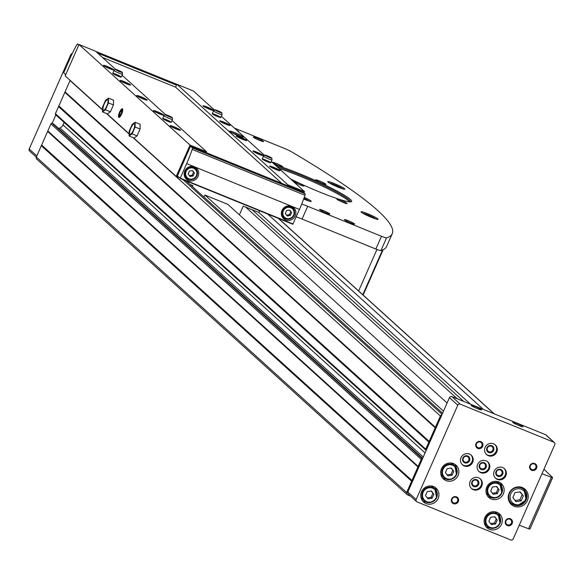 <?xml version="1.0" encoding="UTF-8"?>
<svg xmlns="http://www.w3.org/2000/svg" width="584" height="584" viewBox="0 0 584 584"><rect width="100%" height="100%" fill="white"/><g stroke="black" fill="none" stroke-linecap="round" stroke-linejoin="round"><path stroke-width="0.88" d="M496.619 486.421L499.072 489.728L497.342 493.655L493.159 494.268L490.706 490.961L492.436 487.034L496.619 486.421M451.344 468.025L453.797 471.332L452.067 475.259L447.884 475.872L445.431 472.565L447.161 468.638L451.344 468.025M494.787 516.745L497.239 520.052L495.509 523.979L491.326 524.593L488.874 521.286L490.604 517.358L494.787 516.745M431.43 490.998L433.883 494.312L432.153 498.24L427.97 498.853L425.517 495.539L427.247 491.619L431.43 490.998M520.235 491.852L523.301 495.991L521.14 500.897L515.906 501.663L512.847 497.524L515.008 492.619L520.235 491.852M408.756 494.371A1.869 1.781 -47.8 0 1 407.844 491.998L426.211 450.344A0.934 0.891 -47.8 0 1 425.758 449.162L428.875 442.103L58.553 106.638L70.058 80.548A1.869 1.781 -47.8 0 1 70.146 80.366M410.479 496.071L407.552 494.882A1.869 1.781 -47.8 0 1 406.639 492.509L421.261 459.36A0.934 0.891 -47.8 0 1 422.466 458.849L52.144 123.385L53.465 123.925A0.934 0.891 -47.8 0 1 53.903 124.319M55.889 114.887A0.934 0.891 -47.8 0 1 55.436 113.697L58.553 106.638M37.23 159.417A1.869 1.781 -47.8 0 1 36.318 157.045L50.939 123.896A0.934 0.891 -47.8 0 1 52.144 123.385L55.867 114.931M428.875 442.103L440.38 416.012A1.869 1.781 -47.8 0 1 441.862 414.881L449.454 397.653A1.869 1.781 -47.8 0 1 451.863 396.624L545.573 434.7A1.869 1.781 -47.8 0 1 546.077 435.014L554.399 442.555A1.869 1.781 -47.8 0 1 554.8 444.614L513.19 538.959A1.869 1.781 -47.8 0 1 510.781 539.981L417.078 501.904A1.869 1.781 -47.8 0 1 416.166 499.532L457.776 405.186A1.869 1.781 -47.8 0 1 460.185 404.164L553.895 442.241A1.869 1.781 -47.8 0 1 554.399 442.555M435.394 427.32L65.065 91.863M418.144 466.419L47.822 130.955M411.632 481.194L41.303 145.737M483.399 409.435L267.698 214.043M426.211 450.344L441.862 414.881M442.584 413.231L186.099 180.887M470.536 404.216L258.836 212.445L243.251 206.108L239.396 214.846M412.224 480.741L41.895 145.277M418.217 467.142L47.895 131.685M58.597 128.502L59.962 127.925A5.599 5.344 -47.8 0 0 63.006 124.91L64.116 122.406M429.466 441.643L59.145 106.186M435.46 428.05L65.138 92.586M447.096 402.996L227.797 204.342L204.911 195.041L203.998 197.1M443.497 411.165L204.911 195.041M30.105 151.365A1.869 1.781 -47.8 0 1 29.2 148.993L70.81 54.648A1.869 1.781 -47.8 0 1 72.263 53.516M519.088 425.619A5.599 0.555 -156.2 0 1 512.716 422.29A5.599 0.555 -156.2 0 1 518.059 423.984A5.599 0.555 -156.2 0 1 522.914 426.794A5.599 0.555 -156.2 0 1 519.088 425.619M477.624 408.778A5.599 0.555 -156.2 0 1 471.251 405.449A5.599 0.555 -156.2 0 1 476.602 407.136A5.599 0.555 -156.2 0 1 481.457 409.946A5.599 0.555 -156.2 0 1 477.624 408.778M501.517 524.191A9.337 8.906 132.2 0 0 499.488 513.898A9.337 8.906 132.2 0 0 486.625 514.84A9.337 8.906 132.2 0 0 486.954 527.739A9.337 8.906 132.2 0 0 501.517 524.191M458.075 475.471A9.337 8.906 132.2 0 0 456.046 465.178A9.337 8.906 132.2 0 0 443.183 466.12A9.337 8.906 132.2 0 0 443.511 479.019A9.337 8.906 132.2 0 0 458.075 475.471M503.35 493.867A9.337 8.906 132.2 0 0 501.327 483.574A9.337 8.906 132.2 0 0 488.458 484.516A9.337 8.906 132.2 0 0 488.793 497.415A9.337 8.906 132.2 0 0 503.35 493.867M438.161 498.444A9.337 8.906 132.2 0 0 436.131 488.158A9.337 8.906 132.2 0 0 423.269 489.1A9.337 8.906 132.2 0 0 423.597 501.999A9.337 8.906 132.2 0 0 438.161 498.444M527.359 500.612A10.271 9.797 132.2 0 0 525.133 489.297A10.271 9.797 132.2 0 0 510.978 490.334A10.271 9.797 132.2 0 0 511.343 504.518A10.271 9.797 132.2 0 0 527.359 500.612M482.647 446.366A3.738 3.562 132.2 0 0 478.968 441.394A3.738 3.562 132.2 0 0 476.369 447.286A3.738 3.562 132.2 0 0 482.647 446.366M536.543 468.266A3.738 3.562 132.2 0 0 532.871 463.302A3.738 3.562 132.2 0 0 530.272 469.186A3.738 3.562 132.2 0 0 536.543 468.266M512.175 523.512A3.738 3.562 132.2 0 0 508.503 518.548A3.738 3.562 132.2 0 0 505.905 524.432A3.738 3.562 132.2 0 0 512.175 523.512M458.279 501.612A3.738 3.562 132.2 0 0 454.6 496.641A3.738 3.562 132.2 0 0 452.001 502.532A3.738 3.562 132.2 0 0 458.279 501.612M472.66 462.353A6.533 6.234 132.2 0 0 462.236 455.812A6.533 6.234 132.2 0 0 462.47 464.835A6.533 6.234 132.2 0 0 472.66 462.353M481.749 486.092A6.533 6.234 132.2 0 0 471.324 479.544A6.533 6.234 132.2 0 0 471.551 488.574A6.533 6.234 132.2 0 0 481.749 486.092M505.832 475.829A6.533 6.234 132.2 0 0 495.407 469.288A6.533 6.234 132.2 0 0 495.634 478.311A6.533 6.234 132.2 0 0 505.832 475.829M496.743 452.089A6.533 6.234 132.2 0 0 486.319 445.548A6.533 6.234 132.2 0 0 486.552 454.578A6.533 6.234 132.2 0 0 496.743 452.089M489.246 469.091A6.533 6.234 132.2 0 0 478.822 462.55A6.533 6.234 132.2 0 0 479.055 471.573A6.533 6.234 132.2 0 0 489.246 469.091M475.88 408.026A4.592 0.453 -156.2 0 1 476.427 408.274M517.336 424.875A4.592 0.453 -156.2 0 1 517.891 425.123M485.304 467.076A3.03 2.884 132.2 0 0 480.479 464.046A3.03 2.884 132.2 0 0 480.581 468.229A3.03 2.884 132.2 0 0 485.304 467.076M486.092 467.477A3.738 3.562 132.2 0 0 482.413 462.513A3.738 3.562 132.2 0 0 479.814 468.397A3.738 3.562 132.2 0 0 486.092 467.477M478.727 471.259A6.533 6.234 132.2 0 0 487.479 461.601M492.801 450.081A3.03 2.884 132.2 0 0 487.976 447.052A3.03 2.884 132.2 0 0 488.078 451.228A3.03 2.884 132.2 0 0 492.801 450.081M493.589 450.476A3.738 3.562 132.2 0 0 489.91 445.512A3.738 3.562 132.2 0 0 487.311 451.403A3.738 3.562 132.2 0 0 493.589 450.476M486.231 454.264A6.533 6.234 132.2 0 0 494.976 444.599M501.89 473.814A3.03 2.884 132.2 0 0 497.064 470.784A3.03 2.884 132.2 0 0 497.166 474.967A3.03 2.884 132.2 0 0 501.89 473.814M502.678 474.215A3.738 3.562 132.2 0 0 498.999 469.251A3.738 3.562 132.2 0 0 496.4 475.135A3.738 3.562 132.2 0 0 502.678 474.215M495.312 477.997A6.533 6.234 132.2 0 0 504.065 468.339M477.807 484.078A3.03 2.884 132.2 0 0 472.982 481.048A3.03 2.884 132.2 0 0 473.084 485.231A3.03 2.884 132.2 0 0 477.807 484.078M478.595 484.479A3.738 3.562 132.2 0 0 474.916 479.508A3.738 3.562 132.2 0 0 472.317 485.399A3.738 3.562 132.2 0 0 478.595 484.479M471.23 488.26A6.533 6.234 132.2 0 0 479.982 478.595M468.718 460.338A3.03 2.884 132.2 0 0 463.893 457.309A3.03 2.884 132.2 0 0 463.995 461.491A3.03 2.884 132.2 0 0 468.718 460.338M469.507 460.739A3.738 3.562 132.2 0 0 465.828 455.768A3.738 3.562 132.2 0 0 463.229 461.659A3.738 3.562 132.2 0 0 469.507 460.739M462.148 464.521A6.533 6.234 132.2 0 0 470.894 454.863M457.491 501.211A3.03 2.884 132.2 0 0 452.666 498.181A3.03 2.884 132.2 0 0 452.768 502.364A3.03 2.884 132.2 0 0 457.491 501.211M511.394 523.111A3.03 2.884 132.2 0 0 506.562 520.081A3.03 2.884 132.2 0 0 506.671 524.264A3.03 2.884 132.2 0 0 511.394 523.111M535.762 467.864A3.03 2.884 132.2 0 0 530.929 464.835A3.03 2.884 132.2 0 0 531.038 469.018A3.03 2.884 132.2 0 0 535.762 467.864M481.858 445.964A3.03 2.884 132.2 0 0 477.033 442.935A3.03 2.884 132.2 0 0 477.135 447.118A3.03 2.884 132.2 0 0 481.858 445.964M508.934 501.057A9.337 8.906 132.2 0 0 509.306 501.415L511.555 503.452L517.409 505.7L526.148 499.948L524.089 489.611A9.337 8.906 132.2 0 0 511.226 490.553A9.337 8.906 132.2 0 0 511.555 503.452A9.337 8.906 132.2 0 0 526.118 499.904A9.337 8.906 132.2 0 0 524.089 489.611L521.848 487.574A9.337 8.906 132.2 0 0 521.446 487.239M524.943 490.502A10.271 9.797 132.2 0 0 523.687 488.224M510.131 503.182A10.271 9.797 132.2 0 0 512.526 504.211M519.87 491.903L523.301 495.991M522.052 494.86L519.891 499.765L521.14 500.897M519.891 499.765L515.03 500.481M420.94 497.269A7.935 7.57 132.2 0 0 422.29 498.926L424.247 500.692C427.853 504.123 431.985 503.123 436.642 497.699L434.905 488.932A7.935 7.57 132.2 0 0 423.969 489.735A7.935 7.57 132.2 0 0 424.247 500.692A7.935 7.57 132.2 0 0 436.628 497.678A7.935 7.57 132.2 0 0 434.905 488.932L432.948 487.158A7.935 7.57 132.2 0 0 431.167 485.976M436.62 491.261A9.337 8.906 132.2 0 0 434.919 487.246M422.568 500.875A9.337 8.906 132.2 0 0 426.736 502.174M486.129 492.692A7.935 7.57 132.2 0 0 487.487 494.341L489.436 496.115C493.042 499.539 497.174 498.546 501.831 493.122L500.094 484.348A7.935 7.57 132.2 0 0 489.158 485.151A7.935 7.57 132.2 0 0 489.436 496.115A7.935 7.57 132.2 0 0 501.817 493.093A7.935 7.57 132.2 0 0 500.094 484.348L498.137 482.581A7.935 7.57 132.2 0 0 496.364 481.399M501.809 486.684A9.337 8.906 132.2 0 0 500.108 482.661M487.757 496.298A9.337 8.906 132.2 0 0 491.925 497.59M440.854 474.296A7.935 7.57 132.2 0 0 442.205 475.945L444.161 477.712C447.767 481.143 451.899 480.15 456.549 474.719L454.819 465.952A7.935 7.57 132.2 0 0 443.884 466.755A7.935 7.57 132.2 0 0 444.161 477.712A7.935 7.57 132.2 0 0 456.535 474.697A7.935 7.57 132.2 0 0 454.819 465.952L452.863 464.185A7.935 7.57 132.2 0 0 451.082 462.995M456.535 468.288A9.337 8.906 132.2 0 0 454.834 464.265M442.482 477.902A9.337 8.906 132.2 0 0 446.651 479.194M484.297 523.016A7.935 7.57 132.2 0 0 485.647 524.666L487.603 526.439C491.21 529.863 495.341 528.87 499.992 523.446L498.254 514.679A7.935 7.57 132.2 0 0 487.319 515.475A7.935 7.57 132.2 0 0 487.603 526.439A7.935 7.57 132.2 0 0 499.977 523.417A7.935 7.57 132.2 0 0 498.254 514.679L496.305 512.905A7.935 7.57 132.2 0 0 494.524 511.723M499.977 517.008A9.337 8.906 132.2 0 0 498.276 512.986M485.924 526.622A9.337 8.906 132.2 0 0 490.093 527.914M431.123 491.049L433.883 494.312M432.846 493.37L431.109 497.298L432.153 498.24M431.109 497.298L427.24 497.867M494.48 516.789L497.239 520.052M496.196 519.11L494.466 523.038L495.509 523.979M494.466 523.038L490.589 523.607M451.038 468.069L453.797 471.332M452.753 470.39L451.023 474.317L452.067 475.259M451.023 474.317L447.154 474.887M496.312 486.465L499.072 489.728M498.035 488.786L496.305 492.714L497.342 493.655M496.305 492.714L492.429 493.283M541.981 473.675A59.743 5.906 23.8 0 0 551.325 477.259L552.559 477.456L543.938 469.237M519.264 525.177A59.743 5.906 23.8 0 0 528.608 528.761L529.922 529.082L552.5 477.602M192.399 186.595L192.829 185.617L190.099 184.507M179.171 177.638L176.2 176.434L190.034 145.073L206.619 151.811L206.24 152.658L287.511 185.683L287.883 184.829L304.468 191.567L303.965 192.713M190.034 145.073L79.015 44.508L65.182 75.869L102.514 109.682M106.945 113.697L129.137 133.802M133.568 137.817L176.2 176.434M259.588 210.744L258.836 212.445M121.654 114.062A4.665 1.329 -67.9 0 0 122.662 109.135A4.665 1.329 -67.9 0 0 119.392 112.617A4.665 1.329 -67.9 0 0 119.304 117.399A4.665 1.329 -67.9 0 0 121.654 114.062M113.457 104.923L113.522 100.163L108.544 98.141L105.573 100.258L102.543 107.127L102.485 111.887L107.456 113.909L110.427 111.792L113.457 104.923L108.485 102.901L108.544 98.141M140.087 129.042L140.145 124.29L135.174 122.268L132.203 124.385L129.173 131.254L129.115 136.006L134.086 138.028L137.058 135.911L140.087 129.042L135.116 127.02L135.174 122.268M287.153 215.956L285.313 213.474L286.613 210.525L289.752 210.065L291.591 212.547L290.292 215.496L287.153 215.956M189.968 176.463L188.128 173.981L189.428 171.039L192.559 170.579L194.399 173.061L193.1 176.003L189.968 176.463M238.17 135.656A7.468 0.737 -156.2 0 1 229.673 131.137A7.468 0.737 -156.2 0 1 236.805 133.473A7.468 0.737 -156.2 0 1 243.338 137.16A7.468 0.737 -156.2 0 1 238.17 135.656M209.481 109.252A5.694 0.562 -156.2 0 1 203.006 105.865A5.694 0.562 -156.2 0 1 208.437 107.587A5.694 0.562 -156.2 0 1 213.372 110.442A5.694 0.562 -156.2 0 1 209.481 109.252M226.125 124.326A5.694 0.562 -156.2 0 1 219.65 120.939A5.694 0.562 -156.2 0 1 225.081 122.662A5.694 0.562 -156.2 0 1 230.016 125.516A5.694 0.562 -156.2 0 1 226.125 124.326M276.057 169.557A5.694 0.562 -156.2 0 1 269.582 166.17A5.694 0.562 -156.2 0 1 275.013 167.893A5.694 0.562 -156.2 0 1 279.948 170.747A5.694 0.562 -156.2 0 1 276.057 169.557M259.413 154.483A5.694 0.562 -156.2 0 1 252.938 151.095A5.694 0.562 -156.2 0 1 258.369 152.818A5.694 0.562 -156.2 0 1 263.304 155.672A5.694 0.562 -156.2 0 1 259.413 154.483M242.769 139.408A5.694 0.562 -156.2 0 1 236.294 136.021A5.694 0.562 -156.2 0 1 241.725 137.736A5.694 0.562 -156.2 0 1 246.66 140.591A5.694 0.562 -156.2 0 1 242.769 139.408M267.501 161.812A4.665 0.46 -156.2 0 1 262.194 158.987A4.665 0.46 -156.2 0 1 266.647 160.447A4.665 0.46 -156.2 0 1 270.735 162.753A4.665 0.46 -156.2 0 1 267.501 161.812M217.569 116.581A4.665 0.46 -156.2 0 1 212.262 113.756A4.665 0.46 -156.2 0 1 216.722 115.216A4.665 0.46 -156.2 0 1 220.803 117.523A4.665 0.46 -156.2 0 1 217.569 116.581M102.426 57.429L175.594 87.155L176.872 84.264L193.457 91.009L214.554 110.12M221.351 116.274L264.486 155.351M271.283 161.505L304.468 191.567M176.872 84.264L287.883 184.829M109.967 68.817A5.694 0.562 -156.2 0 1 103.492 65.43A5.694 0.562 -156.2 0 1 108.931 67.153A5.694 0.562 -156.2 0 1 113.865 70.007A5.694 0.562 -156.2 0 1 109.967 68.817M126.611 83.892A5.694 0.562 -156.2 0 1 120.136 80.512A5.694 0.562 -156.2 0 1 125.575 82.227A5.694 0.562 -156.2 0 1 130.509 85.081A5.694 0.562 -156.2 0 1 126.611 83.892M176.543 129.122A5.694 0.562 -156.2 0 1 170.068 125.742A5.694 0.562 -156.2 0 1 175.507 127.458A5.694 0.562 -156.2 0 1 180.434 130.312A5.694 0.562 -156.2 0 1 176.543 129.122M159.899 114.048A5.694 0.562 -156.2 0 1 153.424 110.661A5.694 0.562 -156.2 0 1 158.863 112.383A5.694 0.562 -156.2 0 1 163.797 115.238A5.694 0.562 -156.2 0 1 159.899 114.048M143.255 98.973A5.694 0.562 -156.2 0 1 136.78 95.586A5.694 0.562 -156.2 0 1 142.219 97.309A5.694 0.562 -156.2 0 1 147.153 100.156A5.694 0.562 -156.2 0 1 143.255 98.973M167.995 121.377A4.665 0.46 -156.2 0 1 162.68 118.552A4.665 0.46 -156.2 0 1 167.141 120.012A4.665 0.46 -156.2 0 1 171.221 122.319A4.665 0.46 -156.2 0 1 167.995 121.377M118.063 76.146A4.665 0.46 -156.2 0 1 112.748 73.321A4.665 0.46 -156.2 0 1 117.209 74.781A4.665 0.46 -156.2 0 1 121.297 77.088A4.665 0.46 -156.2 0 1 118.063 76.146M79.015 44.508L95.601 51.246L115.632 69.386M122.107 75.248L165.564 114.617M172.032 120.479L206.619 151.811M175.594 87.155L281.795 183.361M190.486 146.255L177.368 176.003L180.259 178.156L186.676 163.622A48.545 13.782 -67.9 0 0 192.18 149.438A1.869 0.533 -67.9 0 0 192.304 147.905L190.486 146.255L206.24 152.658M287.511 185.683L303.264 192.085L305.082 193.727A1.869 0.533 -67.9 0 1 304.957 195.26A48.545 13.782 -67.9 0 1 299.453 209.444L292.818 224.249L180.047 178.427L292.818 224.249M97.608 53.064L176.492 85.118M78.774 45.063L77.657 44.048A1.869 0.533 -67.9 0 0 77.606 44.019A1.869 0.533 -67.9 0 0 76.745 44.858A48.545 13.782 -67.9 0 0 70.168 58.079L63.758 72.613L65.656 74.81M281.984 210.466A7.468 7.125 -47.8 0 1 293.635 207.627A7.468 7.125 -47.8 0 1 293.898 217.941A7.468 7.125 -47.8 0 1 281.984 210.466M184.799 170.973A7.468 7.125 -47.8 0 1 196.443 168.134A7.468 7.125 -47.8 0 1 196.706 178.456A7.468 7.125 -47.8 0 1 184.799 170.973M138.386 96.696A4.949 0.489 -156.2 0 1 145.248 99.725M138.576 96.798A4.665 0.46 -156.2 0 1 145.044 99.652M155.03 111.77A4.949 0.489 -156.2 0 1 161.892 114.8M155.22 111.88A4.665 0.46 -156.2 0 1 161.688 114.727M171.674 126.852A4.949 0.489 -156.2 0 1 178.536 129.874M171.864 126.954A4.665 0.46 -156.2 0 1 178.332 129.809M121.742 81.621A4.949 0.489 -156.2 0 1 128.604 84.644M121.932 81.724A4.665 0.46 -156.2 0 1 128.4 84.578M105.098 66.54A4.949 0.489 -156.2 0 1 111.96 69.569M105.288 66.642A4.665 0.46 -156.2 0 1 111.756 69.496M237.9 137.13A4.949 0.489 -156.2 0 1 244.754 140.153M238.089 137.233A4.665 0.46 -156.2 0 1 244.55 140.087M254.544 152.205A4.949 0.489 -156.2 0 1 261.398 155.234M254.733 152.307A4.665 0.46 -156.2 0 1 261.194 155.162M271.188 167.287A4.949 0.489 -156.2 0 1 278.042 170.309M271.377 167.389A4.665 0.46 -156.2 0 1 277.838 170.236M221.256 122.056A4.949 0.489 -156.2 0 1 228.11 125.078M221.446 122.158A4.665 0.46 -156.2 0 1 227.906 125.005M204.612 106.974A4.949 0.489 -156.2 0 1 211.466 110.004M204.802 107.076A4.665 0.46 -156.2 0 1 211.269 109.931M195.45 167.389A7.468 7.125 -47.8 0 1 196.698 170.046M188.347 179.266A7.468 7.125 -47.8 0 1 185.581 178.295M193.041 166.469A6.533 6.234 -47.8 0 1 193.99 167.17L195.487 168.528A6.533 6.234 -47.8 0 1 195.72 177.551A6.533 6.234 -47.8 0 1 185.296 171.01A6.533 6.234 -47.8 0 1 195.487 168.528L197.472 172.652L195.64 177.689L190.88 179.784L186.712 178.215L185.216 176.857A6.533 6.234 -47.8 0 1 184.42 175.981M292.642 206.882A7.468 7.125 -47.8 0 1 293.883 209.539M285.532 218.759A7.468 7.125 -47.8 0 1 282.766 217.781M290.226 205.962A6.533 6.234 -47.8 0 1 291.175 206.663L292.672 208.013A6.533 6.234 -47.8 0 1 292.905 217.044A6.533 6.234 -47.8 0 1 282.481 210.503A6.533 6.234 -47.8 0 1 292.672 208.013L294.657 212.138L292.825 217.182L288.073 219.277L283.897 217.701L282.401 216.343A6.533 6.234 -47.8 0 1 281.612 215.474M192.304 170.616L194.399 173.061M193.53 172.265L192.231 175.215L193.1 176.003M192.231 175.215L189.355 175.638M289.489 210.101L291.591 212.547M290.715 211.758L289.416 214.7L290.292 215.496M289.416 214.7L286.54 215.124M102.485 111.887L105.456 109.77L110.427 111.792M105.456 109.77L108.485 102.901M104.266 103.886A5.599 1.591 112.1 0 1 108.077 100.864A5.599 1.591 112.1 0 1 106.763 106.142A5.599 1.591 112.1 0 1 104.456 109.777A5.599 1.591 112.1 0 1 102.945 109.069A5.599 1.591 112.1 0 1 104.266 103.886M129.115 136.006L132.086 133.889L137.058 135.911M132.086 133.889L135.116 127.02M130.896 128.005A5.599 1.591 112.1 0 1 134.707 124.991A5.599 1.591 112.1 0 1 133.393 130.268A5.599 1.591 112.1 0 1 131.086 133.897A5.599 1.591 112.1 0 1 129.575 133.188A5.599 1.591 112.1 0 1 130.896 128.005M231.797 132.685A7.468 0.737 -156.2 0 1 240.769 136.634M235.724 134.612A3.862 0.38 -156.2 0 1 236.695 135.035M301.724 204.035A18.673 1.847 23.8 0 1 307.688 206.305L302.059 219.051L375.848 249.032A7.468 0.737 23.8 0 0 380.936 250.594A542.375 53.64 23.8 0 0 386.63 246.433L392.251 233.68A542.375 53.64 23.8 0 0 291.635 151.855A7.468 0.737 23.8 0 0 284.517 148.46L234.396 128.093M307.688 206.305L381.469 236.279A7.468 0.737 23.8 0 0 386.557 237.849A542.375 53.64 23.8 0 0 392.251 233.68M302.059 219.051A18.673 1.847 23.8 0 0 296.197 216.817M304.257 197.312A9.337 0.92 -156.2 0 1 311.206 201.378A9.337 0.92 -156.2 0 1 304.746 199.494A9.337 0.92 -156.2 0 1 303.636 199.034M371.643 217.431A9.337 0.92 -156.2 0 1 361.022 211.773A9.337 0.92 -156.2 0 1 369.935 214.7A9.337 0.92 -156.2 0 1 378.103 219.307A9.337 0.92 -156.2 0 1 371.643 217.431M338.355 187.274A9.337 0.92 -156.2 0 1 327.733 181.624A9.337 0.92 -156.2 0 1 336.647 184.544A9.337 0.92 -156.2 0 1 344.815 189.158A9.337 0.92 -156.2 0 1 338.355 187.274M275.232 165.089A45.742 4.526 -156.2 0 1 325.018 184.982A45.742 4.526 -156.2 0 1 351.261 201.721A45.742 4.526 -156.2 0 1 319.988 192.18A45.742 4.526 -156.2 0 1 290.503 178.923M278.875 165.703A5.599 0.555 -156.2 0 1 272.502 162.374A5.599 0.555 -156.2 0 1 277.845 164.067A5.599 0.555 -156.2 0 1 282.7 166.871A5.599 0.555 -156.2 0 1 278.875 165.703M300.096 184.924A5.599 0.555 -156.2 0 1 293.723 181.595A5.599 0.555 -156.2 0 1 299.066 183.288A5.599 0.555 -156.2 0 1 303.921 186.092A5.599 0.555 -156.2 0 1 300.096 184.924M343.217 202.451A5.599 0.555 -156.2 0 1 336.844 199.115A5.599 0.555 -156.2 0 1 342.188 200.808A5.599 0.555 -156.2 0 1 347.042 203.619A5.599 0.555 -156.2 0 1 343.217 202.451M321.996 183.223A5.599 0.555 -156.2 0 1 315.623 179.894A5.599 0.555 -156.2 0 1 320.966 181.588A5.599 0.555 -156.2 0 1 325.821 184.391A5.599 0.555 -156.2 0 1 321.996 183.223M236.491 129.991A5.599 0.555 -156.2 0 1 238.63 131.502A5.599 0.555 -156.2 0 1 238.126 131.473M350.801 222.993A5.599 0.555 -156.2 0 1 344.429 219.657A5.599 0.555 -156.2 0 1 349.779 221.351A5.599 0.555 -156.2 0 1 354.627 224.161A5.599 0.555 -156.2 0 1 350.801 222.993M325.923 212.883A5.599 0.555 -156.2 0 1 319.55 209.554A5.599 0.555 -156.2 0 1 324.901 211.247A5.599 0.555 -156.2 0 1 329.756 214.051A5.599 0.555 -156.2 0 1 325.923 212.883M259.676 140.445A5.599 0.555 -156.2 0 1 253.31 137.116A5.599 0.555 -156.2 0 1 258.654 138.802A5.599 0.555 -156.2 0 1 263.508 141.613A5.599 0.555 -156.2 0 1 259.676 140.445M257.931 139.7A4.592 0.453 -156.2 0 1 258.478 139.941M324.178 212.138A4.592 0.453 -156.2 0 1 324.726 212.379M349.057 222.241A4.592 0.453 -156.2 0 1 349.604 222.489M320.244 182.478A4.592 0.453 -156.2 0 1 320.798 182.719M341.465 201.699A4.592 0.453 -156.2 0 1 342.02 201.947M298.344 184.179A4.592 0.453 -156.2 0 1 298.899 184.42M277.123 164.958A4.592 0.453 -156.2 0 1 277.677 165.199M277.013 166.703A44.807 4.431 -156.2 0 1 323.485 185.383A44.807 4.431 -156.2 0 1 350.429 201.86M339.735 187.822L335.012 185.201L332.668 184.734M373.023 217.971L368.3 215.35L365.956 214.883M306.125 200.042L303.811 198.553M305.023 199.604L305.198 199.202M371.92 217.54L372.096 217.138M368.066 215.883L368.3 215.35M338.632 187.384L338.808 186.982M334.778 185.727L335.012 185.201M349.59 201.838A44.807 4.431 23.8 0 0 321.222 185.537A44.807 4.431 23.8 0 0 278.911 168.418M219.256 112.157A3.803 0.38 -156.2 0 1 214.941 109.836A3.803 0.38 -156.2 0 1 218.562 111.048A3.803 0.38 -156.2 0 1 221.891 112.902A3.803 0.38 -156.2 0 1 219.256 112.157M221.891 112.902L222.081 114.603A4.665 0.46 -156.2 0 1 222.081 114.632A4.665 0.46 -156.2 0 1 218.847 113.69A4.665 0.46 -156.2 0 1 213.54 110.865A4.665 0.46 -156.2 0 1 213.554 110.843L214.941 109.836M269.188 157.388A3.803 0.38 -156.2 0 1 264.873 155.067A3.803 0.38 -156.2 0 1 268.487 156.278A3.803 0.38 -156.2 0 1 271.823 158.133A3.803 0.38 -156.2 0 1 269.188 157.388M271.823 158.133L272.013 159.833A4.665 0.46 -156.2 0 1 272.013 159.863A4.665 0.46 -156.2 0 1 268.779 158.921A4.665 0.46 -156.2 0 1 263.464 156.096A4.665 0.46 -156.2 0 1 263.486 156.074L264.873 155.067M119.742 71.722A3.803 0.38 -156.2 0 1 115.428 69.401A3.803 0.38 -156.2 0 1 119.048 70.613A3.803 0.38 -156.2 0 1 122.385 72.467A3.803 0.38 -156.2 0 1 119.742 71.722M122.385 72.467L122.574 74.175A4.665 0.46 -156.2 0 1 122.567 74.197A4.665 0.46 -156.2 0 1 119.34 73.255A4.665 0.46 -156.2 0 1 114.026 70.43A4.665 0.46 -156.2 0 1 114.041 70.409L115.428 69.401M169.674 116.953A3.803 0.38 -156.2 0 1 165.36 114.632A3.803 0.38 -156.2 0 1 168.98 115.844A3.803 0.38 -156.2 0 1 172.316 117.698A3.803 0.38 -156.2 0 1 169.674 116.953M172.316 117.698L172.506 119.406A4.665 0.46 -156.2 0 1 172.499 119.428A4.665 0.46 -156.2 0 1 169.265 118.486A4.665 0.46 -156.2 0 1 163.958 115.661A4.665 0.46 -156.2 0 1 163.973 115.639L165.36 114.632M121.698 110.668A2.694 0.766 112.1 0 1 121.852 111.121A2.694 0.766 112.1 0 1 121.676 112.362A2.694 0.766 112.1 0 1 120.596 114.814A2.694 0.766 112.1 0 1 120.107 115.406A2.694 0.766 112.1 0 1 119.537 115.574A2.694 0.766 112.1 0 1 119.559 113.873A2.694 0.766 112.1 0 1 120.64 111.42A2.694 0.766 112.1 0 1 121.698 110.668L120.64 111.42L119.559 113.873L119.537 115.574M121.45 113.873A3.752 1.066 112.1 0 1 118.975 116.318A3.752 1.066 112.1 0 1 119.632 112.719A3.752 1.066 112.1 0 1 121.676 109.682A3.752 1.066 112.1 0 1 121.45 113.873M120.852 114.398L119.559 113.873M121.786 111.887L120.64 111.42M501.444 493.005A7.373 7.03 132.2 0 0 494.181 483.202A7.373 7.03 132.2 0 0 489.049 494.831A7.373 7.03 132.2 0 0 501.444 493.005M456.162 474.609A7.373 7.03 132.2 0 0 448.906 464.798A7.373 7.03 132.2 0 0 443.774 476.434A7.373 7.03 132.2 0 0 456.162 474.609M499.605 523.33A7.373 7.03 132.2 0 0 492.341 513.526A7.373 7.03 132.2 0 0 487.217 525.155A7.373 7.03 132.2 0 0 499.605 523.33M436.248 497.59A7.373 7.03 132.2 0 0 428.992 487.779A7.373 7.03 132.2 0 0 423.86 499.408A7.373 7.03 132.2 0 0 436.248 497.59M525.374 499.721A8.213 7.833 132.2 0 0 517.285 488.801A8.213 7.833 132.2 0 0 511.569 501.751A8.213 7.833 132.2 0 0 525.374 499.721M440.38 416.012L133.035 137.605M129.137 134.072L106.405 113.478M102.507 109.945L70.058 80.548M425.758 449.162L55.436 113.697M421.261 459.36L50.939 123.896M406.639 492.509L36.318 157.045M494.013 413.749L278.312 218.358M442.088 414.355L182.945 179.609M457.316 398.843L245.616 207.072M463.74 401.449L252.04 209.678M422.677 458.374L53.465 123.925M423.269 457.031L59.962 127.925M425.086 452.899L63.006 124.91M29.2 148.993L36.821 155.899M70.81 54.648L71.452 55.232M416.166 499.532L407.844 491.998M457.776 405.186L449.454 397.653M460.185 404.164L451.863 396.624M553.895 442.241L545.573 434.7M551.325 477.259L528.608 528.761M283.313 210.919A5.789 5.519 -47.8 0 1 293.037 209.488A5.789 5.519 -47.8 0 1 289.007 218.62A5.789 5.519 -47.8 0 1 283.313 210.919M186.121 171.433A5.789 5.519 -47.8 0 1 195.844 170.002A5.789 5.519 -47.8 0 1 191.822 179.127A5.789 5.519 -47.8 0 1 186.121 171.433M77.657 44.048L78.986 44.588M95.791 51.414L176.835 84.344L95.769 51.399M192.304 147.905L305.082 193.727M180.259 178.156L293.037 223.979M186.676 163.622L299.453 209.444M192.18 149.438L304.957 195.26M386.557 237.849L380.936 250.594M381.469 236.279L375.848 249.032M358.634 290.978L376.943 249.463M362.795 294.745L382.52 250.025M329.712 183.179A7.001 0.694 -156.2 0 1 336.253 185.435A7.001 0.694 -156.2 0 1 342.326 188.742M363 213.328A7.001 0.694 -156.2 0 1 369.541 215.591A7.001 0.694 -156.2 0 1 375.614 218.898M308.87 201.013L303.928 198.232A7.001 0.694 -156.2 0 1 308.717 200.962M407.048 494.568L36.726 159.103M422.699 458.323L53.721 124.078M425.962 450.191L55.641 114.727M494.29 413.866L278.59 218.467M29.601 151.052L36.288 157.111M416.575 501.59L408.252 494.049M552.632 477.573L529.922 529.082M77.606 44.019L78.986 44.581M363.138 295.059L383.126 249.748M329.573 183.099L334.347 184.624L342.479 188.785M362.861 213.248L367.635 214.781L375.767 218.942M213.54 110.865L212.262 113.756M222.081 114.632L220.803 117.523M263.464 156.096L262.194 158.987M272.013 159.863L270.735 162.753M114.026 70.43L112.748 73.321M122.567 74.197L121.297 77.088M163.958 115.661L162.68 118.552M172.499 119.428L171.221 122.319M118.975 116.318L119.362 117.362M121.676 109.682L122.684 109.201"/></g></svg>

